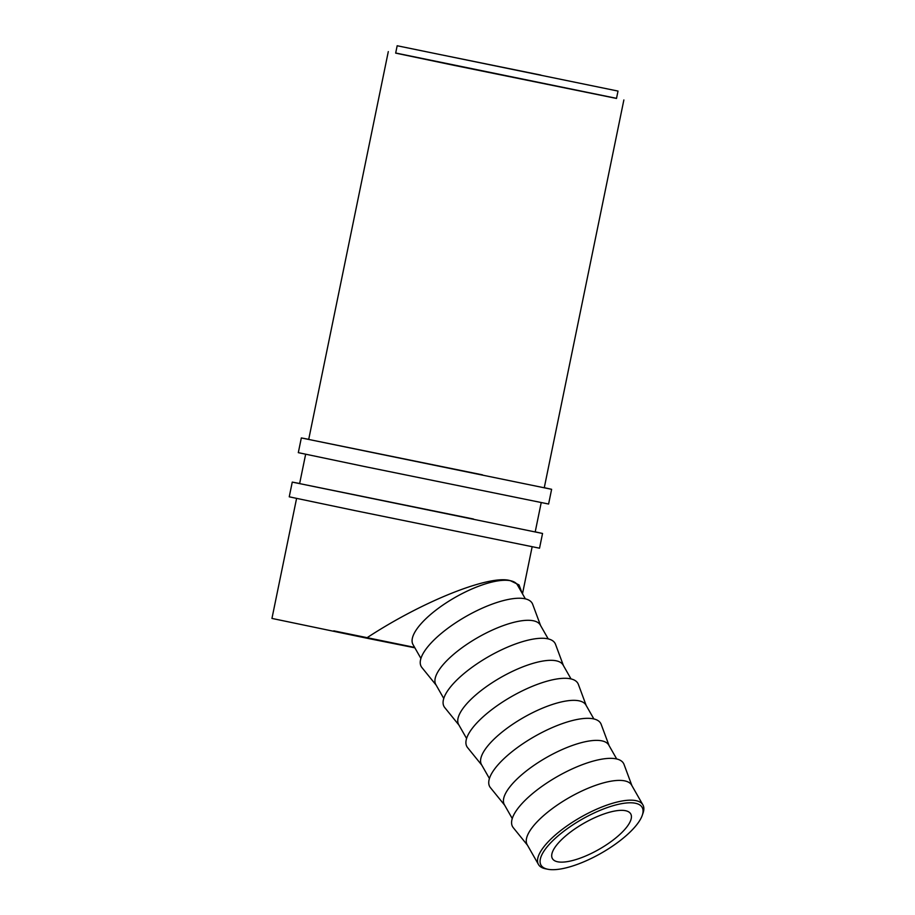 <?xml version="1.0" encoding="UTF-8"?>
<svg xmlns="http://www.w3.org/2000/svg" width="915" height="915" viewBox="0 0 915 915"><rect width="100%" height="100%" fill="white"/><g stroke="black" fill="none" stroke-linecap="round" stroke-linejoin="round"><path stroke-width="1.37" d="M547.811 869.25A58.24 19.489 150.3 0 0 601.327 853.112A58.24 19.489 150.3 0 0 642.284 815.276A58.24 19.489 150.3 0 0 635.319 803.233A58.24 19.489 150.3 0 0 564.498 830.729A58.24 19.489 150.3 0 0 547.708 869.227A58.24 19.489 150.3 0 0 547.811 869.25M545.523 868.781A60.116 20.107 -29.7 0 1 545.409 868.758A60.116 20.107 -29.7 0 1 538.466 864.492A60.116 20.107 -29.7 0 1 571.36 822.962A60.116 20.107 -29.7 0 1 635.856 800.625A60.116 20.107 -29.7 0 1 642.913 804.914A60.116 20.107 -29.7 0 1 643.051 813.058L642.284 815.276M540.891 75.087L437.667 54.065L540.891 75.087M625.448 810.69A45.087 15.086 150.3 0 0 577.068 827.435A45.087 15.086 150.3 0 0 552.397 858.579A45.087 15.086 150.3 0 0 557.692 861.793A45.087 15.086 150.3 0 0 606.062 845.048A45.087 15.086 150.3 0 0 630.732 813.904A45.087 15.086 150.3 0 0 625.448 810.69M642.913 804.914L631.625 785.139A60.116 20.107 150.3 0 0 624.579 780.85A60.116 20.107 150.3 0 0 560.083 803.187A60.116 20.107 150.3 0 0 527.189 844.717L538.466 864.492M631.899 785.619L624.041 764.448A63.878 21.365 150.3 0 0 616.047 758.832A63.878 21.365 150.3 0 0 546.095 783.503A63.878 21.365 150.3 0 0 513.246 827.652L527.463 845.197M616.699 758.97L608.795 745.107A60.116 20.107 150.3 0 0 601.738 740.83A60.116 20.107 150.3 0 0 537.254 763.156A60.116 20.107 150.3 0 0 504.359 804.685L512.263 818.548M609.07 745.588L601.201 724.417A63.878 21.365 150.3 0 0 593.217 718.801A63.878 21.365 150.3 0 0 523.254 743.483A63.878 21.365 150.3 0 0 490.406 787.632L504.634 805.166M593.869 718.95L585.966 705.088A60.116 20.107 150.3 0 0 578.909 700.799A60.116 20.107 150.3 0 0 514.413 723.136A60.116 20.107 150.3 0 0 481.519 764.665L489.434 778.528M586.229 705.568L578.372 684.397A63.878 21.365 150.3 0 0 570.388 678.781A63.878 21.365 150.3 0 0 500.425 703.452A63.878 21.365 150.3 0 0 467.576 747.601L481.793 765.146M571.029 678.919L563.125 665.056A60.116 20.107 150.3 0 0 556.08 660.779A60.116 20.107 150.3 0 0 491.584 683.105A60.116 20.107 150.3 0 0 458.69 724.634L466.593 738.496M563.4 665.537L555.542 644.366A63.878 21.365 150.3 0 0 547.547 638.75A63.878 21.365 150.3 0 0 477.584 663.432A63.878 21.365 150.3 0 0 444.736 707.57L458.964 725.115M548.199 638.887L540.296 625.037A60.116 20.107 150.3 0 0 533.239 620.747A60.116 20.107 150.3 0 0 468.755 643.085A60.116 20.107 150.3 0 0 435.86 684.614L443.764 698.465M540.571 625.517L532.702 604.346A63.878 21.365 150.3 0 0 524.718 598.719A63.878 21.365 150.3 0 0 454.755 623.401A63.878 21.365 150.3 0 0 421.906 667.55L436.123 685.095M414.632 647.408L333.769 630.847M296.586 498.435L271.949 618.426L366.457 638.121C422.238 601.338 490.349 574.174 510.41 580.716A60.116 20.107 150.3 0 0 445.914 603.054A60.116 20.107 150.3 0 0 413.02 644.583L420.923 658.445M395.692 53.013L616.527 98.34M397.179 45.75L395.669 53.116L453.52 65.24L616.504 98.443L618.014 91.077L397.179 45.75L618.014 91.077M525.37 598.868L517.455 585.005A60.116 20.107 150.3 0 0 510.41 580.716L519.034 584.914L522.168 593.263M414.872 647.82L366.457 638.121M308.721 439.337L301.332 437.93L298.313 452.651L363.873 466.398L548.6 504.028L551.619 489.308L544.276 487.684M301.332 437.93L551.619 489.308M388.303 51.595L308.698 439.44L482.548 474.862M299.651 483.497L292.262 482.102L289.243 496.822L354.814 510.57L539.53 548.199L542.549 533.468L535.206 531.855M292.262 482.102L542.549 533.468M305.644 454.263L299.628 483.612L473.478 519.022M522.488 593.824L532.141 546.793M535.195 531.958L541.211 502.621M544.253 487.798L623.87 99.952M547.708 869.227L545.409 868.758"/></g></svg>

